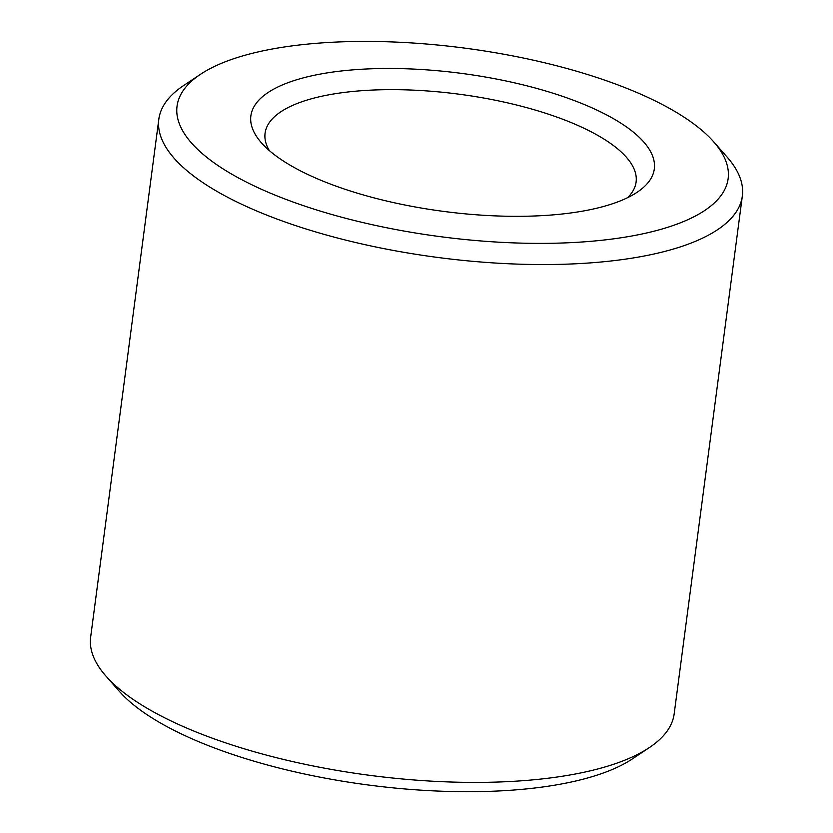 <?xml version="1.0" encoding="UTF-8"?>
<svg xmlns="http://www.w3.org/2000/svg" width="833" height="833" viewBox="0 0 833 833"><rect width="100%" height="100%" fill="white"/><g stroke="black" fill="none" stroke-linecap="round" stroke-linejoin="round"><path stroke-width="1.25" d="M269.288 150.534A187.102 63.995 -172.5 0 1 265.081 133.207A187.102 63.995 -172.5 0 1 298.995 102.803A187.102 63.995 -172.5 0 1 510.827 103.625A187.102 63.995 -172.5 0 1 636.1 182.052A187.102 63.995 -172.5 0 1 627.551 197.702M287.76 82.779A203.46 69.587 7.5 0 0 261.406 142.776A203.46 69.587 7.5 0 0 443.51 211.395A203.46 69.587 7.5 0 0 637.162 192.246A203.46 69.587 7.5 0 0 552.331 93.004A203.46 69.587 7.5 0 0 287.76 82.779M677.76 223.838A277.92 95.056 -172.5 0 1 316.353 209.874A277.92 95.056 -172.5 0 1 200.461 74.314A277.92 95.056 -172.5 0 1 465.001 48.158A277.92 95.056 -172.5 0 1 713.756 141.891A277.92 95.056 -172.5 0 1 677.76 223.838M200.461 74.314L183.624 85.539A294.268 100.647 7.5 0 0 158.832 119.223A294.268 100.647 7.5 0 0 355.858 242.57A294.268 100.647 7.5 0 0 689.006 243.861A294.268 100.647 7.5 0 0 742.338 196.036A294.268 100.647 7.5 0 0 727.115 157.083L713.756 141.891M742.338 196.036L674.168 713.891A294.268 100.647 -172.5 0 1 649.376 747.576A294.268 100.647 -172.5 0 1 620.824 761.716A294.268 100.647 -172.5 0 1 340.478 770.983A294.268 100.647 -172.5 0 1 105.885 676.032A294.268 100.647 -172.5 0 1 90.662 637.078L158.832 119.223M105.885 676.032L119.244 691.234A277.92 95.056 7.5 0 0 340.801 780.906A277.92 95.056 7.5 0 0 605.581 772.16A277.92 95.056 7.5 0 0 632.539 758.801L649.376 747.576"/></g></svg>
